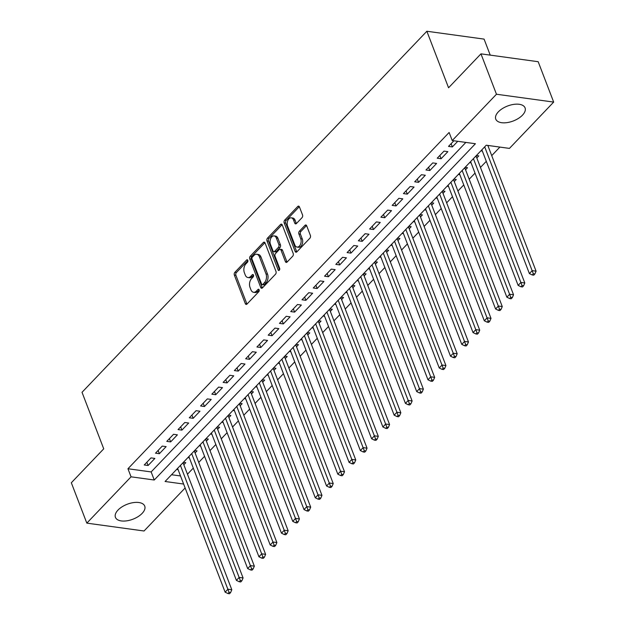 <?xml version="1.0" encoding="UTF-8"?>
<svg xmlns="http://www.w3.org/2000/svg" width="625" height="625" viewBox="0 0 625 625"><rect width="100%" height="100%" fill="white"/><g stroke="black" fill="none" stroke-linecap="round" stroke-linejoin="round"><path stroke-width="0.94" d="M247.805 260.328A1.383 0.875 -82.2 0 0 247.219 259.766A1.383 0.875 -82.2 0 0 246.602 260.031L234.852 272.336A1.977 1.242 -82.2 0 0 234.352 275.078L245.305 303.609A1.977 1.242 -82.2 0 0 246.141 304.414A1.977 1.242 -82.2 0 0 247.023 304.039L258.773 291.734A1.383 0.875 -82.2 0 0 259.117 289.812A1.383 0.875 -82.2 0 0 258.531 289.258A1.383 0.875 -82.2 0 0 257.922 289.516L256.398 291.109A6.32 3.984 -82.2 0 1 253.594 292.297A6.32 3.984 -82.2 0 1 250.914 289.742L250 287.359A6.32 3.984 -82.2 0 1 251.594 278.586L253.109 276.992A1.383 0.875 -82.2 0 0 253.461 275.07A1.383 0.875 -82.2 0 0 252.875 274.516A1.383 0.875 -82.2 0 0 252.258 274.773L250.742 276.367A6.32 3.984 -82.2 0 1 247.93 277.547A6.32 3.984 -82.2 0 1 245.25 275L244.344 272.617A6.32 3.984 -82.2 0 1 245.93 263.844L247.453 262.25A1.383 0.875 -82.2 0 0 247.805 260.328M522.477 115.156A15.687 8 -21 0 1 507.188 122.594A15.687 8 -21 0 1 495.773 119.125A15.687 8 -21 0 1 498.352 111.844A15.687 8 -21 0 1 513.648 104.398A15.687 8 -21 0 1 525.062 107.875A15.687 8 -21 0 1 522.477 115.156M142.148 513.375A15.687 8 -21 0 1 126.852 520.82A15.687 8 -21 0 1 115.438 517.344A15.687 8 -21 0 1 118.023 510.062A15.687 8 -21 0 1 133.312 502.625A15.687 8 -21 0 1 144.727 506.102A15.687 8 -21 0 1 142.148 513.375M302.023 217.672A1.977 1.242 -82.2 0 0 302.523 214.922L299.445 206.922A1.977 1.242 -82.2 0 0 298.609 206.117A1.977 1.242 -82.2 0 0 297.734 206.492L284.68 220.156A1.977 1.242 -82.2 0 0 284.18 222.898L295.141 251.437A1.977 1.242 -82.2 0 0 295.977 252.234A1.977 1.242 -82.2 0 0 296.852 251.867L309.906 238.195A1.977 1.242 -82.2 0 0 310.398 235.453L306.688 225.781A1.977 1.242 -82.2 0 0 305.852 224.984A1.977 1.242 -82.2 0 0 304.977 225.359L299.391 231.203A1.977 1.242 -82.2 0 0 298.891 233.945L300.734 238.742A5.281 3.328 -82.2 0 1 300.477 244.422A5.281 3.328 -82.2 0 1 297.055 247.078A5.281 3.328 -82.2 0 1 294.812 244.938L287.602 226.156A5.281 3.328 -82.2 0 1 287.852 220.477A5.281 3.328 -82.2 0 1 291.281 217.828A5.281 3.328 -82.2 0 1 293.523 219.961L294.727 223.086A1.977 1.242 -82.2 0 0 295.562 223.891A1.977 1.242 -82.2 0 0 296.438 223.516L302.023 217.672M185.125 487.969L144.039 530.992L86.82 523.133L71.328 482.758L103.727 448.836L82.023 392.305L426.859 31.25L448.562 87.781L480.961 53.852L496.461 94.234L553.672 102.086L509.445 148.398L486.25 145.219L165.078 481.492L183.617 484.039M86.82 523.133L131.055 476.82L154.25 480.008L475.422 143.727L452.227 140.547L496.461 94.234M452.227 140.547L449.125 132.469L127.953 468.742L131.055 476.82M265.047 242.937A1.977 1.242 -82.2 0 0 264.211 242.141A1.977 1.242 -82.2 0 0 263.336 242.508L250.281 256.18A1.977 1.242 -82.2 0 0 249.781 258.922L260.734 287.453A1.977 1.242 -82.2 0 0 261.57 288.25A1.977 1.242 -82.2 0 0 262.453 287.883L275.5 274.219A1.977 1.242 -82.2 0 0 276 271.477L265.047 242.937M267.477 238.164L280.531 224.5A1.977 1.242 -82.2 0 1 281.406 224.133A1.977 1.242 -82.2 0 1 282.25 224.93L293.203 253.461A1.977 1.242 -82.2 0 1 292.703 256.211L287.117 262.055A1.977 1.242 -82.2 0 1 286.242 262.43A1.977 1.242 -82.2 0 1 285.406 261.625L280.961 250.055A1.977 1.242 -82.2 0 0 280.125 249.258A1.977 1.242 -82.2 0 0 279.242 249.633L275.539 253.508A1.977 1.242 -82.2 0 0 275.039 256.25L279.664 268.297A1.383 0.875 -82.2 0 1 279.602 269.789A1.383 0.875 -82.2 0 1 278.703 270.484A1.383 0.875 -82.2 0 1 278.117 269.922L266.984 240.914A1.977 1.242 -82.2 0 1 267.477 238.164L269.023 238.383L282.078 224.711L280.531 224.5M488.086 146.156L488.672 145.547M476.82 157.961L478.789 155.891L476.367 155.562M465.555 169.758L467.523 167.695L465.094 167.359M454.281 181.555L456.258 179.492L453.828 179.156M443.016 193.359L444.984 191.289L442.562 190.961M431.742 205.156L433.719 203.094L431.289 202.758M420.477 216.953L422.445 214.891L420.023 214.555M409.203 228.758L411.18 226.688L408.75 226.359M397.938 240.555L399.906 238.492L397.484 238.156M386.664 252.352L388.641 250.289L386.211 249.953M375.398 264.148L377.367 262.086L374.945 261.75M364.125 275.953L366.102 273.883L363.672 273.555M352.859 287.75L354.828 285.688L352.406 285.352M341.594 299.547L343.562 297.484L341.133 297.148M330.32 311.352L332.297 309.281L329.867 308.953M319.055 323.148L321.023 321.086L318.602 320.75M307.781 334.945L309.758 332.883L307.328 332.547M296.516 346.75L298.484 344.68L296.062 344.352M285.242 358.547L287.219 356.484L284.789 356.148M273.977 370.344L275.945 368.281L273.523 367.945M262.703 382.141L264.68 380.078L262.25 379.742M251.437 393.945L253.406 391.875L250.984 391.547M240.172 405.742L242.141 403.68L239.711 403.344M228.898 417.539L230.867 415.477L228.445 415.141M217.633 429.344L219.602 427.273L217.18 426.945M206.359 441.141L208.336 439.078L205.906 438.742M195.094 452.938L197.062 450.875L194.641 450.539M151 457.898L144.234 464.977L148.102 465.508L154.867 458.43L151 457.898M162.266 446.094L155.508 453.18L159.375 453.703L166.133 446.625L162.266 446.094M173.539 434.297L166.773 441.375L170.641 441.906L177.406 434.828L173.539 434.297M184.805 422.5L178.047 429.578L181.914 430.109L188.672 423.031L184.805 422.5M196.078 410.695L189.312 417.781L193.18 418.313L199.945 411.227L196.078 410.695M207.344 398.898L200.586 405.977L204.453 406.508L211.211 399.43L207.344 398.898M218.617 387.102L211.852 394.18L215.719 394.711L222.484 387.633L218.617 387.102M229.883 375.305L223.125 382.383L226.984 382.914L233.75 375.836L229.883 375.305M241.156 363.5L234.391 370.578L238.258 371.109L245.016 364.031L241.156 363.5M252.422 351.703L245.664 358.781L249.523 359.312L256.289 352.234L252.422 351.703M263.688 339.906L256.93 346.984L260.797 347.516L267.555 340.438L263.688 339.906M274.961 328.102L268.195 335.188L272.062 335.711L278.828 328.633L274.961 328.102M286.227 316.305L279.469 323.383L283.336 323.914L290.094 316.836L286.227 316.305M297.5 304.508L290.734 311.586L294.602 312.117L301.367 305.039L297.5 304.508M308.766 292.703L302.008 299.789L305.875 300.32L312.633 293.234L308.766 292.703M320.039 280.906L313.273 287.984L317.141 288.516L323.906 281.438L320.039 280.906M331.305 269.109L324.547 276.188L328.414 276.719L335.172 269.641L331.305 269.109M342.578 257.312L335.812 264.391L339.68 264.922L346.438 257.844L342.578 257.312M353.844 245.508L347.086 252.586L350.945 253.117L357.711 246.039L353.844 245.508M365.117 233.711L358.352 240.789L362.219 241.32L368.977 234.242L365.117 233.711M376.383 221.914L369.625 228.992L373.484 229.523L380.25 222.445L376.383 221.914M387.648 210.109L380.891 217.195L384.758 217.727L391.516 210.641L387.648 210.109M398.922 198.312L392.156 205.391L396.023 205.922L402.789 198.844L398.922 198.312M410.188 186.516L403.43 193.594L407.297 194.125L414.055 187.047L410.188 186.516M421.461 174.719L414.695 181.797L418.562 182.328L425.328 175.242L421.461 174.719M432.727 162.914L425.969 169.992L429.836 170.523L436.594 163.445L432.727 162.914M444 151.117L437.234 158.195L441.102 158.727L447.867 151.648L444 151.117M127.953 468.742L151.148 471.93L465.867 142.414M453.875 140.773L448.508 146.398L452.375 146.93L457.742 141.305M187.461 474.211L193.297 468.094M198.727 462.414L204.57 456.297M210 450.609L215.836 444.5M221.266 438.812L227.102 432.695M232.531 427.016L238.375 420.898M243.805 415.211L249.641 409.102M255.07 403.414L260.914 397.297M266.344 391.617L272.18 385.5M277.609 379.812L283.453 373.703M288.883 368.016L294.719 361.906M300.148 356.219L305.992 350.102M311.422 344.422L317.258 338.305M322.688 332.617L328.531 326.508M333.961 320.82L339.797 314.703M345.227 309.023L351.062 302.906M356.492 297.219L362.336 291.109M367.766 285.422L373.602 279.305M379.031 273.625L384.875 267.508M390.305 261.828L396.141 255.711M401.57 250.023L407.414 243.914M412.844 238.227L418.68 232.109M424.109 226.43L429.953 220.312M435.383 214.625L441.219 208.516M446.648 202.828L452.484 196.711M457.914 191.031L463.758 184.914M469.187 179.227L475.023 173.117M480.453 167.43L486.297 161.32M491.727 155.633L499.883 147.086M171.539 474.727L180.516 475.961M183.82 464.734L185.797 462.672L183.367 462.344M178.086 469.625L176.609 469.422M189.352 457.82L187.875 457.617M200.625 446.023L199.148 445.82M211.891 434.227L210.414 434.023M223.164 422.43L221.68 422.227M234.43 410.625L232.953 410.422M245.703 398.828L244.219 398.625M256.969 387.031L255.492 386.828M268.242 375.227L266.758 375.023M279.508 363.43L278.031 363.227M290.773 351.633L289.297 351.43M302.047 339.828L300.57 339.625M313.312 328.031L311.836 327.828M324.586 316.234L323.109 316.031M335.852 304.438L334.375 304.234M347.125 292.633L345.641 292.43M358.391 280.836L356.914 280.633M369.664 269.039L368.18 268.836M380.93 257.234L379.453 257.031M392.203 245.438L390.719 245.234M403.469 233.641L401.992 233.438M414.734 221.836L413.258 221.633M426.008 210.039L424.531 209.836M437.273 198.242L435.797 198.039M448.547 186.445L447.07 186.242M459.812 174.641L458.336 174.438M471.086 162.844L469.602 162.641M482.352 151.047L480.875 150.844M490.227 55.125L484.078 39.109L426.859 31.25M480.961 53.852L538.18 61.711L553.672 102.086M151.148 471.93L154.25 480.008M148.102 465.508L146.852 462.242M159.375 453.703L158.117 450.437M170.641 441.906L169.391 438.641M181.914 430.109L180.656 426.844M193.18 418.313L191.93 415.047M204.453 406.508L203.195 403.242M215.719 394.711L214.469 391.445M226.984 382.914L225.734 379.648M238.258 371.109L237 367.844M249.523 359.312L248.273 356.047M260.797 347.516L259.539 344.25M272.062 335.711L270.812 332.445M283.336 323.914L282.078 320.648M294.602 312.117L293.352 308.852M305.875 300.32L304.617 297.055M317.141 288.516L315.891 285.25M328.414 276.719L327.156 273.453M339.68 264.922L338.43 261.656M350.945 253.117L349.695 249.852M362.219 241.32L360.961 238.055M373.484 229.523L372.234 226.258M384.758 217.727L383.5 214.453M396.023 205.922L394.773 202.656M407.297 194.125L406.039 190.859M418.562 182.328L417.312 179.062M429.836 170.523L428.578 167.258M441.102 158.727L439.852 155.461M452.375 146.93L451.117 143.664M247.93 277.547L249.477 277.766A6.32 3.984 -82.2 0 0 252.289 276.578L250.742 276.367M253.523 275.281L252.289 276.578M253.594 292.297L255.141 292.508A6.32 3.984 -82.2 0 0 257.945 291.32L256.398 291.109M259.188 290.023L257.945 291.32M247.867 260.539L236.398 272.547A1.977 1.242 -82.2 0 0 235.898 275.289L246.852 303.828A1.977 1.242 -82.2 0 0 246.977 304.086M264.922 242.68A1.977 1.242 -82.2 0 0 264.875 242.727L251.828 256.391A1.977 1.242 -82.2 0 0 251.328 259.133L262.281 287.672A1.977 1.242 -82.2 0 0 262.406 287.93M252.352 257.125A1.383 0.875 -82.2 0 0 252 259.047L261.617 284.094A1.383 0.875 -82.2 0 0 262.203 284.648A1.383 0.875 -82.2 0 0 262.812 284.391L264.422 282.711A6.32 3.984 -82.2 0 0 266.008 273.93L259.438 256.812A6.32 3.984 -82.2 0 0 256.758 254.258A6.32 3.984 -82.2 0 0 253.953 255.445L252.352 257.125M262.203 284.648L263.75 284.859A1.383 0.875 -82.2 0 0 264.359 284.602L262.812 284.391M256.758 254.258L258.305 254.469A6.32 3.984 -82.2 0 1 260.984 257.023L267.555 274.141A6.32 3.984 -82.2 0 1 265.969 282.922L264.359 284.602M280.125 249.258L281.672 249.469A1.977 1.242 -82.2 0 1 282.508 250.266L286.945 261.844A1.977 1.242 -82.2 0 0 287.07 262.102M279.562 269.867L268.531 241.125L266.984 240.914M276.352 238.047A5.281 3.328 -82.2 0 0 274.109 235.914A5.281 3.328 -82.2 0 0 270.688 238.57A5.281 3.328 -82.2 0 0 270.43 244.242L272.977 250.859A1.977 1.242 -82.2 0 0 273.812 251.656A1.977 1.242 -82.2 0 0 274.688 251.289L278.391 247.406A1.977 1.242 -82.2 0 0 278.891 244.664L276.352 238.047L277.898 238.258A5.281 3.328 -82.2 0 0 275.656 236.125L274.109 235.914M273.812 251.656L275.359 251.875A1.977 1.242 -82.2 0 0 276.234 251.5L274.688 251.289M277.898 238.258L280.438 244.875A1.977 1.242 -82.2 0 1 279.938 247.625L276.234 251.5M269.023 238.383A1.977 1.242 -82.2 0 0 268.531 241.125M291.281 217.828L292.828 218.039A5.281 3.328 -82.2 0 1 295.07 220.172L296.266 223.305A1.977 1.242 -82.2 0 0 296.391 223.563M297.055 247.078L298.602 247.289A5.281 3.328 -82.2 0 0 302.023 244.633A5.281 3.328 -82.2 0 0 302.281 238.953L300.734 238.742M306.562 225.523A1.977 1.242 -82.2 0 0 306.523 225.57L300.938 231.414A1.977 1.242 -82.2 0 0 300.438 234.164L302.281 238.953M299.32 206.656A1.977 1.242 -82.2 0 0 299.281 206.703L286.227 220.367A1.977 1.242 -82.2 0 0 285.727 223.117L296.68 251.648A1.977 1.242 -82.2 0 0 296.805 251.906M177.609 468.375L225.125 592.164L227.945 589.211L231.805 589.742L183.328 463.445A2.008 1.266 97.8 0 1 183.18 462.758L183.164 462.555M229.062 592.359L227.938 593.539L229.484 593.75L230.609 592.57L229.062 592.359L180.422 465.422M227.938 593.539L225.125 592.164M231.805 589.742L230.609 592.57M188.875 456.578L236.391 580.367L239.211 577.414L243.078 577.945L194.594 451.648A2.008 1.266 97.8 0 1 194.445 450.961L194.43 450.758M240.328 580.555L239.203 581.742L240.75 581.953L241.875 580.773L240.328 580.555L191.695 453.625M239.203 581.742L236.391 580.367M243.078 577.945L241.875 580.773M200.141 444.773L247.664 568.562L250.477 565.617L254.344 566.148L205.867 439.844A2.008 1.266 97.8 0 1 205.711 439.156L205.695 438.961M251.602 568.758L250.477 569.938L252.023 570.148L253.148 568.969L251.602 568.758L202.961 441.828M250.477 569.938L247.664 568.562M254.344 566.148L253.148 568.969M211.414 432.977L258.93 556.766L261.75 553.812L265.617 554.344L217.133 428.047A2.008 1.266 97.8 0 1 216.984 427.359L216.969 427.164M262.867 556.961L261.742 558.141L263.289 558.352L264.414 557.172L262.867 556.961L214.234 430.023M261.742 558.141L258.93 556.766M265.617 554.344L264.414 557.172M222.68 421.18L270.203 544.969L273.016 542.016L276.883 542.547L228.406 416.25A2.008 1.266 97.8 0 1 228.25 415.562L228.234 415.359M274.141 545.164L273.016 546.344L274.555 546.555L275.688 545.375L274.141 545.164L225.5 418.227M273.016 546.344L270.203 544.969M276.883 542.547L275.688 545.375M233.953 409.375L281.469 533.164L284.289 530.219L288.156 530.75L239.672 404.453A2.008 1.266 97.8 0 1 239.523 403.766L239.508 403.562M285.406 533.359L284.281 534.539L285.828 534.758L286.953 533.57L285.406 533.359L236.766 406.43M284.281 534.539L281.469 533.164M288.156 530.75L286.953 533.57M245.219 397.578L292.742 521.367L295.555 518.422L299.422 518.953L250.938 392.648A2.008 1.266 97.8 0 1 250.789 391.961L250.773 391.766M296.68 521.562L295.547 522.742L297.094 522.953L298.227 521.773L296.68 521.562L248.039 394.625M295.547 522.742L292.742 521.367M299.422 518.953L298.227 521.773M256.492 385.781L304.008 509.57L306.828 506.617L310.695 507.148L262.211 380.852A2.008 1.266 97.8 0 1 262.062 380.164L262.047 379.961M307.945 509.766L306.82 510.945L308.367 511.156L309.492 509.977L307.945 509.766L259.305 382.828M306.82 510.945L304.008 509.57M310.695 507.148L309.492 509.977M267.758 373.977L315.281 497.773L318.094 494.82L321.961 495.352L273.477 369.055A2.008 1.266 97.8 0 1 273.328 368.367L273.312 368.164M319.219 497.961L318.086 499.141L319.633 499.359L320.766 498.18L319.219 497.961L270.578 371.031M318.086 499.141L315.281 497.773M321.961 495.352L320.766 498.18M279.031 362.18L326.547 485.969L329.367 483.023L333.227 483.555L284.75 357.25A2.008 1.266 97.8 0 1 284.602 356.562L284.586 356.367M330.484 486.164L329.359 487.344L330.906 487.555L332.031 486.375L330.484 486.164L281.844 359.234M329.359 487.344L326.547 485.969M333.227 483.555L332.031 486.375M290.297 350.383L337.812 474.172L340.633 471.219L344.5 471.75L296.016 345.453A2.008 1.266 97.8 0 1 295.867 344.766L295.852 344.562M341.75 474.367L340.625 475.547L342.172 475.758L343.297 474.578L341.75 474.367L293.117 347.43M340.625 475.547L337.812 474.172M344.5 471.75L343.297 474.578M301.57 338.586L349.086 462.375L351.906 459.422L355.766 459.953L307.289 333.656A2.008 1.266 97.8 0 1 307.141 332.969L307.117 332.766M353.023 462.57L351.898 463.75L353.445 463.961L354.57 462.781L353.023 462.57L304.383 335.633M351.898 463.75L349.086 462.375M355.766 459.953L354.57 462.781M312.836 326.781L360.352 450.57L363.172 447.625L367.039 448.156L318.555 321.859A2.008 1.266 97.8 0 1 318.406 321.164L318.391 320.969M364.289 450.766L363.164 451.945L364.711 452.156L365.836 450.977L364.289 450.766L315.656 323.836M363.164 451.945L360.352 450.57M367.039 448.156L365.836 450.977M324.102 314.984L371.625 438.773L374.438 435.828L378.305 436.352L329.828 310.055A2.008 1.266 97.8 0 1 329.672 309.367L329.656 309.172M375.562 438.969L374.438 440.148L375.984 440.359L377.109 439.18L375.562 438.969L326.922 312.031M374.438 440.148L371.625 438.773M378.305 436.352L377.109 439.18M335.375 303.188L382.891 426.977L385.711 424.023L389.578 424.555L341.094 298.258A2.008 1.266 97.8 0 1 340.945 297.57L340.93 297.367M386.828 427.172L385.703 428.352L387.25 428.562L388.375 427.383L386.828 427.172L338.188 300.234M385.703 428.352L382.891 426.977M389.578 424.555L388.375 427.383M346.641 291.383L394.164 415.18L396.977 412.227L400.844 412.758L352.367 286.461A2.008 1.266 97.8 0 1 352.211 285.773L352.195 285.57M398.102 415.367L396.977 416.547L398.516 416.766L399.648 415.586L398.102 415.367L349.461 288.438M396.977 416.547L394.164 415.18M400.844 412.758L399.648 415.586M357.914 279.586L405.43 403.375L408.25 400.43L412.117 400.961L363.633 274.656A2.008 1.266 97.8 0 1 363.484 273.969L363.469 273.773M409.367 403.57L408.242 404.75L409.789 404.961L410.914 403.781L409.367 403.57L360.727 276.641M408.242 404.75L405.43 403.375M412.117 400.961L410.914 403.781M369.18 267.789L416.703 391.578L419.516 388.625L423.383 389.156L374.898 262.859A2.008 1.266 97.8 0 1 374.75 262.172L374.734 261.969M420.641 391.773L419.508 392.953L421.055 393.164L422.188 391.984L420.641 391.773L372 264.836M419.508 392.953L416.703 391.578M423.383 389.156L422.188 391.984M380.453 255.984L427.969 379.781L430.789 376.828L434.656 377.359L386.172 251.062A2.008 1.266 97.8 0 1 386.023 250.375L386.008 250.172M431.906 379.969L430.781 381.148L432.328 381.367L433.453 380.188L431.906 379.969L383.266 253.039M430.781 381.148L427.969 379.781M434.656 377.359L433.453 380.188M391.719 244.188L439.242 367.977L442.055 365.031L445.922 365.562L397.438 239.258A2.008 1.266 97.8 0 1 397.289 238.57L397.273 238.375M443.18 368.172L442.047 369.352L443.594 369.562L444.727 368.383L443.18 368.172L394.539 241.242M442.047 369.352L439.242 367.977M445.922 365.562L444.727 368.383M402.992 232.391L450.508 356.18L453.328 353.227L457.188 353.758L408.711 227.461A2.008 1.266 97.8 0 1 408.562 226.773L408.547 226.57M454.445 356.375L453.32 357.555L454.867 357.766L455.992 356.586L454.445 356.375L405.805 229.438M453.32 357.555L450.508 356.18M457.188 353.758L455.992 356.586M414.258 220.594L461.773 344.383L464.594 341.43L468.461 341.961L419.977 215.664A2.008 1.266 97.8 0 1 419.828 214.977L419.812 214.773M465.711 344.578L464.586 345.758L466.133 345.969L467.258 344.789L465.711 344.578L417.078 217.641M464.586 345.758L461.773 344.383M468.461 341.961L467.258 344.789M425.523 208.789L473.047 332.578L475.859 329.633L479.727 330.164L431.25 203.867A2.008 1.266 97.8 0 1 431.094 203.172L431.078 202.977M476.984 332.773L475.859 333.953L477.406 334.164L478.531 332.984L476.984 332.773L428.344 205.844M475.859 333.953L473.047 332.578M479.727 330.164L478.531 332.984M436.797 196.992L484.312 320.781L487.133 317.836L491 318.367L442.516 192.062A2.008 1.266 97.8 0 1 442.367 191.375L442.352 191.18M488.25 320.977L487.125 322.156L488.672 322.367L489.797 321.188L488.25 320.977L439.617 194.039M487.125 322.156L484.312 320.781M491 318.367L489.797 321.188M448.062 185.195L495.586 308.984L498.398 306.031L502.266 306.562L453.789 180.266A2.008 1.266 97.8 0 1 453.633 179.578L453.617 179.375M499.523 309.18L498.398 310.359L499.945 310.57L501.07 309.391L499.523 309.18L450.883 182.242M498.398 310.359L495.586 308.984M502.266 306.562L501.07 309.391M459.336 173.391L506.852 297.188L509.672 294.234L513.539 294.766L465.055 168.469A2.008 1.266 97.8 0 1 464.906 167.781L464.891 167.578M510.789 297.375L509.664 298.555L511.211 298.773L512.336 297.594L510.789 297.375L462.148 170.445M509.664 298.555L506.852 297.188M513.539 294.766L512.336 297.594M470.602 161.594L518.125 285.383L520.938 282.438L524.805 282.969L476.328 156.664A2.008 1.266 97.8 0 1 476.172 155.977L476.156 155.781M522.062 285.578L520.93 286.758L522.477 286.969L523.609 285.789L522.062 285.578L473.422 158.648M520.93 286.758L518.125 285.383M524.805 282.969L523.609 285.789M481.875 149.797L529.391 273.586L532.211 270.633L536.078 271.164L487.812 145.43M533.328 273.781L532.203 274.961L533.75 275.172L534.875 273.992L533.328 273.781L484.688 146.844M532.203 274.961L529.391 273.586M536.078 271.164L534.875 273.992M247.734 260.188L246.602 260.031M259.055 289.672L257.922 289.516M253.398 274.93L252.258 274.773M246.852 303.828L245.305 303.609M235.898 275.289L234.352 275.078M236.398 272.547L234.852 272.336M262.281 287.672L260.734 287.453M251.328 259.133L249.781 258.922M251.828 256.391L250.281 256.18M264.875 242.727L263.336 242.508M265.969 282.922L264.422 282.711M267.555 274.141L266.008 273.93M260.984 257.023L259.438 256.812M286.945 261.844L285.406 261.625M282.508 250.266L280.961 250.055M279.422 270.102L278.117 269.922M279.938 247.625L278.391 247.406M280.438 244.875L278.891 244.664M296.266 223.305L294.727 223.086M295.07 220.172L293.523 219.961M300.438 234.164L298.891 233.945M300.938 231.414L299.391 231.203M306.523 225.57L304.977 225.359M296.68 251.648L295.141 251.437M285.727 223.117L284.18 222.898M286.227 220.367L284.68 220.156M299.281 206.703L297.734 206.492M183.328 463.445L182.43 463.32M194.594 451.648L193.695 451.523M205.867 439.844L204.969 439.727M217.133 428.047L216.234 427.922M228.406 416.25L227.508 416.125M239.672 404.453L238.773 404.328M250.938 392.648L250.047 392.531M262.211 380.852L261.312 380.727M273.477 369.055L272.586 368.93M284.75 357.25L283.852 357.133M296.016 345.453L295.125 345.328M307.289 333.656L306.391 333.531M318.555 321.859L317.656 321.734M329.828 310.055L328.93 309.93M341.094 298.258L340.195 298.133M352.367 286.461L351.469 286.336M363.633 274.656L362.734 274.539M374.898 262.859L374.008 262.734M386.172 251.062L385.273 250.938M397.438 239.258L396.547 239.141M408.711 227.461L407.812 227.336M419.977 215.664L419.078 215.539M431.25 203.867L430.352 203.742M442.516 192.062L441.617 191.945M453.789 180.266L452.891 180.141M465.055 168.469L464.156 168.344M476.328 156.664L475.43 156.547"/></g></svg>
